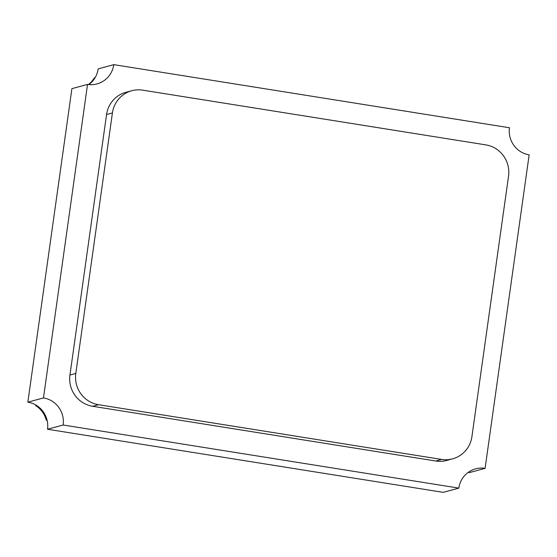 <?xml version="1.0" encoding="UTF-8"?>
<svg xmlns="http://www.w3.org/2000/svg" width="557" height="557" viewBox="0 0 557 557"><rect width="100%" height="100%" fill="white"/><g stroke="black" fill="none" stroke-linecap="round" stroke-linejoin="round"><path stroke-width="0.84" d="M468.159 472.42A23.749 23.157 74.8 0 1 469.467 472.587L485.091 468.353L529.15 154.839A23.749 23.157 74.8 0 1 509.481 127.755L113.788 64.647L98.164 68.887A23.749 23.157 74.8 0 1 88.841 84.58A23.749 23.157 74.8 0 0 95.136 77.611L94.356 77.827A23.749 23.157 74.8 0 1 88.41 84.532M47.108 420.305L46.238 420.166L47.025 419.957A23.749 23.157 74.8 0 0 36.428 405.371L35.648 405.58L35.739 404.96M46.238 420.166A23.749 23.157 74.8 0 0 35.648 405.58M47.519 429.245L443.212 492.353L458.836 488.113L63.143 425.012A23.749 23.157 74.8 0 0 43.474 397.921L27.85 402.161A23.749 23.157 74.8 0 1 47.519 429.245L63.143 425.012M43.474 397.921L87.533 84.413L71.909 88.647L27.85 402.161M471.925 436.625L508.541 176.137A27.404 26.722 74.8 0 0 485.836 144.883L142.71 90.157A27.404 26.722 74.8 0 0 131.737 90.742A27.404 26.722 74.8 0 0 112.417 112.96L75.808 373.448A27.404 26.722 74.8 0 0 98.505 404.702L441.631 459.428A27.404 26.722 74.8 0 0 452.604 458.843A27.404 26.722 74.8 0 0 471.925 436.625M87.533 84.413A23.749 23.157 74.8 0 0 97.043 83.905A23.749 23.157 74.8 0 0 113.788 64.647M485.091 468.353A23.749 23.157 74.8 0 0 475.581 468.855A23.749 23.157 74.8 0 0 458.836 488.113M452.604 458.843L446.742 460.437A27.404 26.722 -105.2 0 1 435.776 461.015L441.631 459.428M98.505 404.702L92.643 406.29L435.776 461.015M92.643 406.29A27.404 26.722 -105.2 0 1 69.945 375.042L75.808 373.448M112.417 112.96L106.554 114.547L69.945 375.042M106.554 114.547A27.404 26.722 -105.2 0 1 125.882 92.33L131.737 90.742"/></g></svg>
